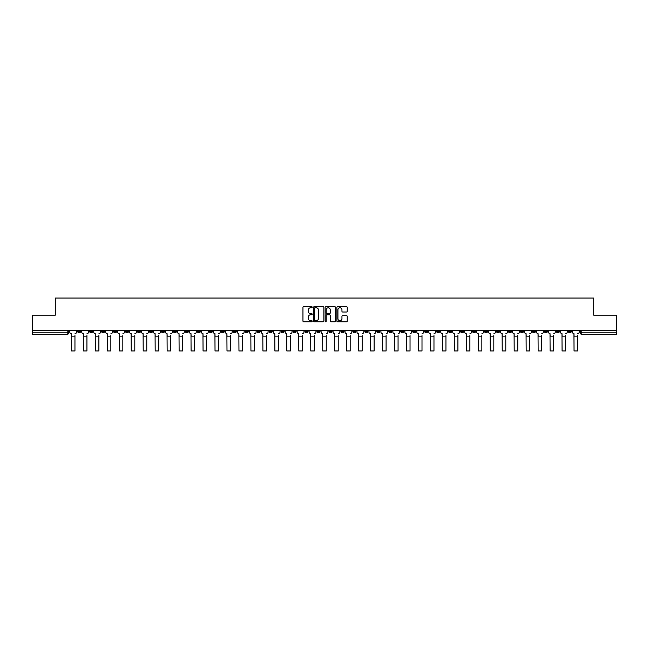<?xml version="1.0" encoding="UTF-8"?>
<svg xmlns="http://www.w3.org/2000/svg" width="649" height="649" viewBox="0 0 649 649"><rect width="100%" height="100%" fill="white"/><g stroke="black" fill="none" stroke-linecap="round" stroke-linejoin="round"><path stroke-width="0.97" d="M312.226 307.237A0.527 0.527 0 0 0 311.698 306.709L303.7 306.709A0.754 0.754 0 0 0 302.945 307.464L302.945 321.02A0.754 0.754 0 0 0 303.7 321.766L311.698 321.766A0.527 0.527 0 0 0 312.226 321.239A0.527 0.527 0 0 0 311.698 320.711L310.66 320.711A2.409 2.409 0 0 1 308.251 318.302L308.251 317.174A2.409 2.409 0 0 1 310.66 314.765L311.698 314.765A0.527 0.527 0 0 0 312.226 314.238A0.527 0.527 0 0 0 311.698 313.71L310.66 313.71A2.409 2.409 0 0 1 308.251 311.301L308.251 310.173A2.409 2.409 0 0 1 310.66 307.764L311.698 307.764A0.527 0.527 0 0 0 312.226 307.237M472.561 330.422L472.561 331.274L475.628 331.274A1.533 1.533 0 0 1 474.094 332.807A1.533 1.533 0 0 1 472.561 331.274L472.561 330.422M400.757 330.422L400.757 331.274L403.824 331.274A1.533 1.533 0 0 1 402.291 332.807A1.533 1.533 0 0 1 400.757 331.274L400.757 330.422M388.783 330.422L388.783 331.274L391.858 331.274A1.533 1.533 0 0 1 390.317 332.807A1.533 1.533 0 0 1 388.783 331.274L388.783 330.422M316.98 330.422L316.98 331.274L320.054 331.274A1.533 1.533 0 0 1 318.513 332.807A1.533 1.533 0 0 1 316.98 331.274L316.98 330.422M305.014 330.422L305.014 331.274L308.08 331.274A1.533 1.533 0 0 1 306.547 332.807A1.533 1.533 0 0 1 305.014 331.274L305.014 330.422M293.048 330.422L293.048 331.274L296.114 331.274A1.533 1.533 0 0 1 294.581 332.807A1.533 1.533 0 0 1 293.048 331.274L293.048 330.422M269.116 330.422L269.116 331.274L272.182 331.274A1.533 1.533 0 0 1 270.649 332.807A1.533 1.533 0 0 1 269.116 331.274L269.116 330.422M245.176 331.274L245.176 330.422L245.176 331.274A1.533 1.533 0 0 0 246.709 332.807A1.533 1.533 0 0 1 245.176 331.274L248.243 331.274A1.533 1.533 0 0 1 246.709 332.807A1.533 1.533 0 0 0 248.243 331.274L248.243 330.422L248.243 331.274M233.21 331.274L233.21 330.422L233.21 331.274A1.533 1.533 0 0 0 234.743 332.807A1.533 1.533 0 0 1 233.21 331.274L236.277 331.274A1.533 1.533 0 0 1 234.743 332.807M221.244 331.274L221.244 330.422L221.244 331.274A1.533 1.533 0 0 0 222.777 332.807A1.533 1.533 0 0 1 221.244 331.274L224.311 331.274A1.533 1.533 0 0 1 222.777 332.807A1.533 1.533 0 0 0 224.311 331.274L224.311 330.422L224.311 331.274M209.278 330.422L209.278 331.274L212.345 331.274A1.533 1.533 0 0 1 210.811 332.807A1.533 1.533 0 0 1 209.278 331.274L209.278 330.422M197.312 330.422L197.312 331.274L200.379 331.274A1.533 1.533 0 0 1 198.845 332.807A1.533 1.533 0 0 1 197.312 331.274L197.312 330.422M185.338 330.422L185.338 331.274L188.413 331.274A1.533 1.533 0 0 1 186.871 332.807A1.533 1.533 0 0 1 185.338 331.274L185.338 330.422M173.372 331.274L173.372 330.422L173.372 331.274A1.533 1.533 0 0 0 174.905 332.807A1.533 1.533 0 0 1 173.372 331.274L176.439 331.274A1.533 1.533 0 0 1 174.905 332.807M149.44 331.274L149.44 330.422L149.44 331.274A1.533 1.533 0 0 0 150.974 332.807A1.533 1.533 0 0 1 149.44 331.274L152.507 331.274A1.533 1.533 0 0 1 150.974 332.807A1.533 1.533 0 0 0 152.507 331.274L152.507 330.422L152.507 331.274M137.474 331.274L137.474 330.422L137.474 331.274A1.533 1.533 0 0 0 139.008 332.807A1.533 1.533 0 0 1 137.474 331.274L140.541 331.274A1.533 1.533 0 0 1 139.008 332.807A1.533 1.533 0 0 0 140.541 331.274L140.541 330.422L140.541 331.274M125.5 331.274L125.5 330.422L125.5 331.274A1.533 1.533 0 0 0 127.042 332.807A1.533 1.533 0 0 1 125.5 331.274L128.575 331.274A1.533 1.533 0 0 1 127.042 332.807A1.533 1.533 0 0 0 128.575 331.274L128.575 330.422L128.575 331.274M113.534 331.274L113.534 330.422L113.534 331.274A1.533 1.533 0 0 0 115.068 332.807A1.533 1.533 0 0 1 113.534 331.274L116.609 331.274A1.533 1.533 0 0 1 115.068 332.807M101.569 331.274L101.569 330.422L101.569 331.274A1.533 1.533 0 0 0 103.102 332.807A1.533 1.533 0 0 1 101.569 331.274L104.635 331.274A1.533 1.533 0 0 1 103.102 332.807A1.533 1.533 0 0 0 104.635 331.274L104.635 330.422L104.635 331.274M89.603 331.274L89.603 330.422L89.603 331.274A1.533 1.533 0 0 0 91.136 332.807A1.533 1.533 0 0 1 89.603 331.274L92.669 331.274A1.533 1.533 0 0 1 91.136 332.807A1.533 1.533 0 0 0 92.669 331.274L92.669 330.422L92.669 331.274M346.509 312.015A0.754 0.754 0 0 0 347.256 311.269L347.256 307.464A0.754 0.754 0 0 0 346.509 306.709L337.618 306.709A0.754 0.754 0 0 0 336.872 307.464L336.872 321.02A0.754 0.754 0 0 0 337.618 321.766L346.509 321.766A0.754 0.754 0 0 0 347.256 321.02L347.256 316.42A0.754 0.754 0 0 0 346.509 315.674L342.704 315.674A0.754 0.754 0 0 0 341.95 316.42L341.95 318.7A2.012 2.012 0 0 1 339.938 320.711A2.012 2.012 0 0 1 337.926 318.7L337.926 309.776A2.012 2.012 0 0 1 339.938 307.764A2.012 2.012 0 0 1 341.95 309.776L341.95 311.269A0.754 0.754 0 0 0 342.704 312.015L346.509 312.015M32.45 330.422L32.45 315.163L55.311 315.163L55.311 298.053L593.689 298.053L593.689 315.163L616.55 315.163L616.55 330.422L32.45 330.422L32.45 332.807L68.737 332.807L68.737 330.422L68.737 332.807A1.533 1.533 0 0 1 67.204 334.34L32.45 334.34L32.45 332.807M323.843 307.464A0.754 0.754 0 0 0 323.088 306.709L314.205 306.709A0.754 0.754 0 0 0 313.451 307.464L313.451 321.02A0.754 0.754 0 0 0 314.205 321.766L323.088 321.766A0.754 0.754 0 0 0 323.843 321.02L323.843 307.464M325.912 306.709L334.795 306.709A0.754 0.754 0 0 1 335.549 307.464L335.549 321.02A0.754 0.754 0 0 1 334.795 321.766L330.998 321.766A0.754 0.754 0 0 1 330.244 321.02L330.244 315.519A0.754 0.754 0 0 0 329.489 314.765L326.966 314.765A0.754 0.754 0 0 0 326.212 315.519L326.212 321.239A0.527 0.527 0 0 1 325.684 321.766A0.527 0.527 0 0 1 325.157 321.239L325.157 307.464A0.754 0.754 0 0 1 325.912 306.709M580.263 330.422L580.263 332.807L616.55 332.807L616.55 334.34L581.796 334.34A1.533 1.533 0 0 1 580.263 332.807M616.55 330.422L616.55 332.807M571.363 330.422L571.363 331.274A1.533 1.533 0 0 1 569.83 332.807A1.533 1.533 0 0 1 568.297 331.274A1.533 1.533 0 0 0 569.83 332.807A1.533 1.533 0 0 0 571.363 331.274L568.297 331.274L568.297 330.422M559.397 330.422L559.397 331.274A1.533 1.533 0 0 1 557.864 332.807A1.533 1.533 0 0 1 556.331 331.274L559.397 331.274M556.331 330.422L556.331 331.274M547.432 330.422L547.432 331.274A1.533 1.533 0 0 1 545.898 332.807A1.533 1.533 0 0 1 544.365 331.274L547.432 331.274M544.365 330.422L544.365 331.274M535.466 331.274L535.466 330.422L535.466 331.274A1.533 1.533 0 0 1 533.932 332.807A1.533 1.533 0 0 1 532.391 331.274L535.466 331.274A1.533 1.533 0 0 1 533.932 332.807M532.391 330.422L532.391 331.274M523.5 330.422L523.5 331.274A1.533 1.533 0 0 1 521.958 332.807A1.533 1.533 0 0 1 520.425 331.274A1.533 1.533 0 0 0 521.958 332.807M520.425 330.422L520.425 331.274L523.5 331.274M511.526 330.422L511.526 331.274A1.533 1.533 0 0 1 509.992 332.807A1.533 1.533 0 0 1 508.459 331.274L511.526 331.274A1.533 1.533 0 0 1 509.992 332.807M508.459 330.422L508.459 331.274M499.56 330.422L499.56 331.274A1.533 1.533 0 0 1 498.026 332.807A1.533 1.533 0 0 1 496.493 331.274A1.533 1.533 0 0 0 498.026 332.807M496.493 330.422L496.493 331.274L499.56 331.274M487.594 330.422L487.594 331.274A1.533 1.533 0 0 1 486.06 332.807A1.533 1.533 0 0 1 484.527 331.274L487.594 331.274M484.527 330.422L484.527 331.274M475.628 330.422L475.628 331.274A1.533 1.533 0 0 1 474.094 332.807M463.662 330.422L463.662 331.274A1.533 1.533 0 0 1 462.129 332.807A1.533 1.533 0 0 1 460.587 331.274L463.662 331.274M460.587 330.422L460.587 331.274M451.688 330.422L451.688 331.274A1.533 1.533 0 0 1 450.155 332.807A1.533 1.533 0 0 1 448.621 331.274L451.688 331.274M448.621 330.422L448.621 331.274M439.722 330.422L439.722 331.274A1.533 1.533 0 0 1 438.189 332.807A1.533 1.533 0 0 1 436.655 331.274A1.533 1.533 0 0 0 438.189 332.807M436.655 330.422L436.655 331.274L439.722 331.274M427.756 330.422L427.756 331.274A1.533 1.533 0 0 1 426.223 332.807A1.533 1.533 0 0 1 424.689 331.274L427.756 331.274M424.689 330.422L424.689 331.274M415.79 330.422L415.79 331.274A1.533 1.533 0 0 1 414.257 332.807A1.533 1.533 0 0 1 412.723 331.274L415.79 331.274M412.723 330.422L412.723 331.274M403.824 330.422L403.824 331.274M391.858 330.422L391.858 331.274L391.858 330.422M379.884 330.422L379.884 331.274A1.533 1.533 0 0 1 378.351 332.807A1.533 1.533 0 0 1 376.818 331.274L379.884 331.274M376.818 330.422L376.818 331.274M367.918 330.422L367.918 331.274A1.533 1.533 0 0 1 366.385 332.807A1.533 1.533 0 0 1 364.852 331.274L367.918 331.274M364.852 330.422L364.852 331.274M355.952 330.422L355.952 331.274A1.533 1.533 0 0 1 354.419 332.807A1.533 1.533 0 0 1 352.886 331.274L355.952 331.274M352.886 330.422L352.886 331.274M343.986 330.422L343.986 331.274A1.533 1.533 0 0 1 342.453 332.807A1.533 1.533 0 0 1 340.92 331.274L343.986 331.274M340.92 330.422L340.92 331.274M332.02 330.422L332.02 331.274A1.533 1.533 0 0 1 330.487 332.807A1.533 1.533 0 0 1 328.946 331.274L332.02 331.274M328.946 330.422L328.946 331.274M320.054 330.422L320.054 331.274A1.533 1.533 0 0 1 318.513 332.807M308.08 330.422L308.08 331.274M296.114 331.274L296.114 330.422L296.114 331.274A1.533 1.533 0 0 1 294.581 332.807M284.148 330.422L284.148 331.274A1.533 1.533 0 0 1 282.615 332.807A1.533 1.533 0 0 1 281.082 331.274A1.533 1.533 0 0 0 282.615 332.807A1.533 1.533 0 0 0 284.148 331.274L281.082 331.274L281.082 330.422M272.182 331.274L272.182 330.422L272.182 331.274A1.533 1.533 0 0 1 270.649 332.807M260.217 330.422L260.217 331.274A1.533 1.533 0 0 1 258.683 332.807A1.533 1.533 0 0 1 257.142 331.274A1.533 1.533 0 0 0 258.683 332.807M257.142 330.422L257.142 331.274L260.217 331.274M236.277 330.422L236.277 331.274L236.277 330.422M212.345 331.274L212.345 330.422L212.345 331.274A1.533 1.533 0 0 1 210.811 332.807M200.379 331.274L200.379 330.422L200.379 331.274A1.533 1.533 0 0 1 198.845 332.807M188.413 331.274L188.413 330.422L188.413 331.274A1.533 1.533 0 0 1 186.871 332.807M176.439 330.422L176.439 331.274L176.439 330.422M164.473 331.274L164.473 330.422L164.473 331.274A1.533 1.533 0 0 1 162.94 332.807A1.533 1.533 0 0 1 161.406 331.274L164.473 331.274A1.533 1.533 0 0 1 162.94 332.807M161.406 330.422L161.406 331.274M116.609 330.422L116.609 331.274L116.609 330.422M80.703 330.422L80.703 331.274A1.533 1.533 0 0 1 79.17 332.807A1.533 1.533 0 0 1 77.637 331.274A1.533 1.533 0 0 0 79.17 332.807A1.533 1.533 0 0 0 80.703 331.274L80.703 330.422M77.637 330.422L77.637 331.274L80.703 331.274M67.204 330.422L67.204 334.34A1.533 1.533 0 0 0 68.737 332.807M315.033 307.764A0.527 0.527 0 0 0 314.505 308.291L314.505 320.184A0.527 0.527 0 0 0 315.033 320.711L316.12 320.711A2.409 2.409 0 0 0 318.529 318.302L318.529 310.173A2.409 2.409 0 0 0 316.12 307.764L315.033 307.764M330.244 309.816A2.012 2.012 0 0 0 328.224 307.804A2.012 2.012 0 0 0 326.212 309.816L326.212 312.956A0.754 0.754 0 0 0 326.966 313.71L329.489 313.71A0.754 0.754 0 0 0 330.244 312.956L330.244 309.816M69.767 332.037L69.767 330.422L69.767 332.037A1.533 1.533 0 0 0 71.309 333.57L71.422 335.565M71.309 333.57L71.422 350.947L74.951 350.947L74.951 335.565M76.598 332.037L76.598 330.422L76.598 332.037A1.533 1.533 0 0 1 75.065 333.57M74.951 350.947L71.422 350.947M81.742 332.037L81.742 330.422L81.742 332.037A1.533 1.533 0 0 0 83.275 333.57L83.388 335.565M83.275 333.57L83.388 350.947L86.917 350.947L86.917 335.565M88.564 332.037L88.564 330.422L88.564 332.037A1.533 1.533 0 0 1 87.031 333.57M93.707 332.037L93.707 330.422L93.707 332.037A1.533 1.533 0 0 0 95.241 333.57L95.354 335.565M95.241 333.57L95.354 350.947L98.883 350.947L98.883 335.565M100.53 332.037L100.53 330.422L100.53 332.037A1.533 1.533 0 0 1 98.997 333.57M86.917 350.947L83.388 350.947M98.883 350.947L95.354 350.947M105.673 332.037L105.673 330.422L105.673 332.037A1.533 1.533 0 0 0 107.207 333.57L107.32 335.565M107.207 333.57L107.32 350.947L110.849 350.947L110.849 335.565M112.504 332.037L112.504 330.422L112.504 332.037A1.533 1.533 0 0 1 110.963 333.57M117.639 332.037L117.639 330.422L117.639 332.037A1.533 1.533 0 0 0 119.173 333.57L119.286 335.565M119.173 333.57L119.286 350.947L122.815 350.947L122.815 335.565M124.47 332.037L124.47 330.422L124.47 332.037A1.533 1.533 0 0 1 122.937 333.57M129.605 332.037L129.605 330.422L129.605 332.037A1.533 1.533 0 0 0 131.139 333.57L131.26 335.565M131.139 333.57L131.26 350.947L134.789 350.947L134.789 335.565M136.436 332.037L136.436 330.422L136.436 332.037A1.533 1.533 0 0 1 134.903 333.57M110.849 350.947L107.32 350.947M122.815 350.947L119.286 350.947M134.789 350.947L131.26 350.947M141.579 332.037L141.579 330.422L141.579 332.037A1.533 1.533 0 0 0 143.113 333.57L143.226 335.565M143.113 333.57L143.226 350.947L146.755 350.947L146.755 335.565M148.402 332.037L148.402 330.422L148.402 332.037A1.533 1.533 0 0 1 146.869 333.57M146.755 350.947L143.226 350.947M153.545 332.037L153.545 330.422L153.545 332.037A1.533 1.533 0 0 0 155.079 333.57L155.192 335.565M155.079 333.57L155.192 350.947L158.721 350.947L158.721 335.565M160.368 332.037L160.368 330.422L160.368 332.037A1.533 1.533 0 0 1 158.835 333.57M158.721 350.947L155.192 350.947M165.511 332.037L165.511 330.422L165.511 332.037A1.533 1.533 0 0 0 167.044 333.57L167.158 335.565M167.044 333.57L167.158 350.947L170.687 350.947L170.687 335.565M172.334 332.037L172.334 330.422L172.334 332.037A1.533 1.533 0 0 1 170.801 333.57M170.687 350.947L167.158 350.947M177.477 332.037L177.477 330.422L177.477 332.037A1.533 1.533 0 0 0 179.01 333.57L179.124 335.565M179.01 333.57L179.124 350.947L182.653 350.947L182.653 335.565M184.308 332.037L184.308 330.422L184.308 332.037A1.533 1.533 0 0 1 182.775 333.57M182.653 350.947L179.124 350.947M189.443 332.037L189.443 330.422L189.443 332.037A1.533 1.533 0 0 0 190.976 333.57L191.098 335.565M190.976 333.57L191.098 350.947L194.627 350.947L194.627 335.565M196.274 332.037L196.274 330.422L196.274 332.037A1.533 1.533 0 0 1 194.741 333.57M194.627 350.947L191.098 350.947M201.409 332.037L201.409 330.422L201.409 332.037A1.533 1.533 0 0 0 202.95 333.57L203.064 335.565M202.95 333.57L203.064 350.947L206.593 350.947L206.593 335.565M208.24 332.037L208.24 330.422L208.24 332.037A1.533 1.533 0 0 1 206.707 333.57M206.593 350.947L203.064 350.947M213.383 332.037L213.383 330.422L213.383 332.037A1.533 1.533 0 0 0 214.916 333.57L215.03 335.565M214.916 333.57L215.03 350.947L218.559 350.947L218.559 335.565M220.206 332.037L220.206 330.422L220.206 332.037A1.533 1.533 0 0 1 218.672 333.57M218.559 350.947L215.03 350.947M225.349 332.037L225.349 330.422L225.349 332.037A1.533 1.533 0 0 0 226.882 333.57L226.996 335.565M226.882 333.57L226.996 350.947L230.525 350.947L230.525 335.565M232.172 332.037L232.172 330.422L232.172 332.037A1.533 1.533 0 0 1 230.638 333.57M230.525 350.947L226.996 350.947M237.315 332.037L237.315 330.422L237.315 332.037A1.533 1.533 0 0 0 238.848 333.57L238.962 335.565M238.848 333.57L238.962 350.947L242.491 350.947L242.491 335.565M244.146 332.037L244.146 330.422L244.146 332.037A1.533 1.533 0 0 1 242.604 333.57M242.491 350.947L238.962 350.947M249.281 332.037L249.281 330.422L249.281 332.037A1.533 1.533 0 0 0 250.814 333.57L250.928 335.565M250.814 333.57L250.928 350.947L254.457 350.947L254.457 335.565M256.112 332.037L256.112 330.422L256.112 332.037A1.533 1.533 0 0 1 254.578 333.57M254.457 350.947L250.928 350.947M261.247 332.037L261.247 330.422L261.247 332.037A1.533 1.533 0 0 0 262.78 333.57L262.902 335.565M262.78 333.57L262.902 350.947L266.431 350.947L266.431 335.565M268.078 332.037L268.078 330.422L268.078 332.037A1.533 1.533 0 0 1 266.544 333.57M266.431 350.947L262.902 350.947M273.213 332.037L273.213 330.422L273.213 332.037A1.533 1.533 0 0 0 274.754 333.57L274.868 335.565M274.754 333.57L274.868 350.947L278.397 350.947L278.397 335.565M280.043 332.037L280.043 330.422L280.043 332.037A1.533 1.533 0 0 1 278.51 333.57M278.397 350.947L274.868 350.947M285.187 332.037L285.187 330.422L285.187 332.037A1.533 1.533 0 0 0 286.72 333.57L286.834 335.565M286.72 333.57L286.834 350.947L290.363 350.947L290.363 335.565M292.009 332.037L292.009 330.422L292.009 332.037A1.533 1.533 0 0 1 290.476 333.57M290.363 350.947L286.834 350.947M297.153 332.037L297.153 330.422L297.153 332.037A1.533 1.533 0 0 0 298.686 333.57L298.8 335.565M298.686 333.57L298.8 350.947L302.329 350.947L302.329 335.565M303.975 332.037L303.975 330.422L303.975 332.037A1.533 1.533 0 0 1 302.442 333.57M302.329 350.947L298.8 350.947M309.119 332.037L309.119 330.422L309.119 332.037A1.533 1.533 0 0 0 310.652 333.57L310.766 335.565M310.652 333.57L310.766 350.947L314.294 350.947L314.294 335.565M315.949 332.037L315.949 330.422L315.949 332.037A1.533 1.533 0 0 1 314.416 333.57M314.294 350.947L310.766 350.947M321.085 332.037L321.085 330.422L321.085 332.037A1.533 1.533 0 0 0 322.618 333.57L322.74 335.565M322.618 333.57L322.74 350.947L326.26 350.947L326.26 335.565M327.915 332.037L327.915 330.422L327.915 332.037A1.533 1.533 0 0 1 326.382 333.57M326.26 350.947L322.74 350.947M333.051 332.037L333.051 330.422L333.051 332.037A1.533 1.533 0 0 0 334.584 333.57L334.706 335.565M334.584 333.57L334.706 350.947L338.234 350.947L338.234 335.565M339.881 332.037L339.881 330.422L339.881 332.037A1.533 1.533 0 0 1 338.348 333.57M338.234 350.947L334.706 350.947M345.025 332.037L345.025 330.422L345.025 332.037A1.533 1.533 0 0 0 346.558 333.57L346.671 335.565M346.558 333.57L346.671 350.947L350.2 350.947L350.2 335.565M351.847 332.037L351.847 330.422L351.847 332.037A1.533 1.533 0 0 1 350.314 333.57M350.2 350.947L346.671 350.947M356.991 332.037L356.991 330.422L356.991 332.037A1.533 1.533 0 0 0 358.524 333.57L358.637 335.565M358.524 333.57L358.637 350.947L362.166 350.947L362.166 335.565M363.813 332.037L363.813 330.422L363.813 332.037A1.533 1.533 0 0 1 362.28 333.57M362.166 350.947L358.637 350.947M368.957 332.037L368.957 330.422L368.957 332.037A1.533 1.533 0 0 0 370.49 333.57L370.603 335.565M370.49 333.57L370.603 350.947L374.132 350.947L374.132 335.565M375.787 332.037L375.787 330.422L375.787 332.037A1.533 1.533 0 0 1 374.246 333.57M374.132 350.947L370.603 350.947M380.922 332.037L380.922 330.422L380.922 332.037A1.533 1.533 0 0 0 382.456 333.57L382.569 335.565M382.456 333.57L382.569 350.947L386.098 350.947L386.098 335.565M387.753 332.037L387.753 330.422L387.753 332.037A1.533 1.533 0 0 1 386.22 333.57M386.098 350.947L382.569 350.947M392.888 332.037L392.888 330.422L392.888 332.037A1.533 1.533 0 0 0 394.422 333.57L394.543 335.565M394.422 333.57L394.543 350.947L398.072 350.947L398.072 335.565M399.719 332.037L399.719 330.422L399.719 332.037A1.533 1.533 0 0 1 398.186 333.57M398.072 350.947L394.543 350.947M404.854 332.037L404.854 330.422L404.854 332.037A1.533 1.533 0 0 0 406.396 333.57L406.509 335.565M406.396 333.57L406.509 350.947L410.038 350.947L410.038 335.565M411.685 332.037L411.685 330.422L411.685 332.037A1.533 1.533 0 0 1 410.152 333.57M410.038 350.947L406.509 350.947M416.828 332.037L416.828 330.422L416.828 332.037A1.533 1.533 0 0 0 418.362 333.57L418.475 335.565M418.362 333.57L418.475 350.947L422.004 350.947L422.004 335.565M423.651 332.037L423.651 330.422L423.651 332.037A1.533 1.533 0 0 1 422.118 333.57M422.004 350.947L418.475 350.947M428.794 332.037L428.794 330.422L428.794 332.037A1.533 1.533 0 0 0 430.328 333.57L430.441 335.565M430.328 333.57L430.441 350.947L433.97 350.947L433.97 335.565M435.617 332.037L435.617 330.422L435.617 332.037A1.533 1.533 0 0 1 434.084 333.57M433.97 350.947L430.441 350.947M440.76 332.037L440.76 330.422L440.76 332.037A1.533 1.533 0 0 0 442.294 333.57L442.407 335.565M442.294 333.57L442.407 350.947L445.936 350.947L445.936 335.565M447.591 332.037L447.591 330.422L447.591 332.037A1.533 1.533 0 0 1 446.05 333.57M445.936 350.947L442.407 350.947M452.726 332.037L452.726 330.422L452.726 332.037A1.533 1.533 0 0 0 454.259 333.57L454.373 335.565M454.259 333.57L454.373 350.947L457.902 350.947L457.902 335.565M459.557 332.037L459.557 330.422L459.557 332.037A1.533 1.533 0 0 1 458.024 333.57M457.902 350.947L454.373 350.947M464.692 332.037L464.692 330.422L464.692 332.037A1.533 1.533 0 0 0 466.225 333.57L466.347 335.565M466.225 333.57L466.347 350.947L469.876 350.947L469.876 335.565M471.523 332.037L471.523 330.422L471.523 332.037A1.533 1.533 0 0 1 469.99 333.57M469.876 350.947L466.347 350.947M476.666 332.037L476.666 330.422L476.666 332.037A1.533 1.533 0 0 0 478.199 333.57L478.313 335.565M478.199 333.57L478.313 350.947L481.842 350.947L481.842 335.565M483.489 332.037L483.489 330.422L483.489 332.037A1.533 1.533 0 0 1 481.956 333.57M481.842 350.947L478.313 350.947M488.632 332.037L488.632 330.422L488.632 332.037A1.533 1.533 0 0 0 490.165 333.57L490.279 335.565M490.165 333.57L490.279 350.947L493.808 350.947L493.808 335.565M495.455 332.037L495.455 330.422L495.455 332.037A1.533 1.533 0 0 1 493.921 333.57M493.808 350.947L490.279 350.947M500.598 332.037L500.598 330.422L500.598 332.037A1.533 1.533 0 0 0 502.131 333.57L502.245 335.565M502.131 333.57L502.245 350.947L505.774 350.947L505.774 335.565M507.421 332.037L507.421 330.422L507.421 332.037A1.533 1.533 0 0 1 505.887 333.57M505.774 350.947L502.245 350.947M512.564 332.037L512.564 330.422L512.564 332.037A1.533 1.533 0 0 0 514.097 333.57L514.211 335.565M514.097 333.57L514.211 350.947L517.74 350.947L517.74 335.565M519.395 332.037L519.395 330.422L519.395 332.037A1.533 1.533 0 0 1 517.861 333.57M517.74 350.947L514.211 350.947M524.53 332.037L524.53 330.422L524.53 332.037A1.533 1.533 0 0 0 526.063 333.57L526.185 335.565M526.063 333.57L526.185 350.947L529.714 350.947L529.714 335.565M531.361 332.037L531.361 330.422L531.361 332.037A1.533 1.533 0 0 1 529.827 333.57M529.714 350.947L526.185 350.947M536.496 332.037L536.496 330.422L536.496 332.037A1.533 1.533 0 0 0 538.037 333.57L538.151 335.565M538.037 333.57L538.151 350.947L541.68 350.947L541.68 335.565M543.327 332.037L543.327 330.422L543.327 332.037A1.533 1.533 0 0 1 541.793 333.57M541.68 350.947L538.151 350.947M548.47 332.037L548.47 330.422L548.47 332.037A1.533 1.533 0 0 0 550.003 333.57L550.117 335.565M550.003 333.57L550.117 350.947L553.646 350.947L553.646 335.565M555.293 332.037L555.293 330.422L555.293 332.037A1.533 1.533 0 0 1 553.759 333.57M553.646 350.947L550.117 350.947M560.436 332.037L560.436 330.422L560.436 332.037A1.533 1.533 0 0 0 561.969 333.57L562.083 335.565M561.969 333.57L562.083 350.947L565.612 350.947L565.612 335.565M567.258 332.037L567.258 330.422L567.258 332.037A1.533 1.533 0 0 1 565.725 333.57M565.612 350.947L562.083 350.947M572.402 332.037L572.402 330.422L572.402 332.037A1.533 1.533 0 0 0 573.935 333.57L574.049 335.565M573.935 333.57L574.049 350.947L577.578 350.947L577.578 335.565M579.233 332.037L579.233 330.422L579.233 332.037A1.533 1.533 0 0 1 577.691 333.57M577.578 350.947L574.049 350.947M581.796 330.422L581.796 334.34M74.951 336.141L71.422 336.141M86.917 336.141L83.388 336.141M98.883 336.141L95.354 336.141M110.849 336.141L107.32 336.141M122.815 336.141L119.286 336.141M134.789 336.141L131.26 336.141M146.755 336.141L143.226 336.141M158.721 336.141L155.192 336.141M170.687 336.141L167.158 336.141M182.653 336.141L179.124 336.141M194.627 336.141L191.098 336.141M206.593 336.141L203.064 336.141M218.559 336.141L215.03 336.141M230.525 336.141L226.996 336.141M242.491 336.141L238.962 336.141M254.457 336.141L250.928 336.141M266.431 336.141L262.902 336.141M278.397 336.141L274.868 336.141M290.363 336.141L286.834 336.141M302.329 336.141L298.8 336.141M314.294 336.141L310.766 336.141M326.26 336.141L322.74 336.141M338.234 336.141L334.706 336.141M350.2 336.141L346.671 336.141M362.166 336.141L358.637 336.141M374.132 336.141L370.603 336.141M386.098 336.141L382.569 336.141M398.072 336.141L394.543 336.141M410.038 336.141L406.509 336.141M422.004 336.141L418.475 336.141M433.97 336.141L430.441 336.141M445.936 336.141L442.407 336.141M457.902 336.141L454.373 336.141M469.876 336.141L466.347 336.141M481.842 336.141L478.313 336.141M493.808 336.141L490.279 336.141M505.774 336.141L502.245 336.141M517.74 336.141L514.211 336.141M529.714 336.141L526.185 336.141M541.68 336.141L538.151 336.141M553.646 336.141L550.117 336.141M565.612 336.141L562.083 336.141M577.578 336.141L574.049 336.141"/></g></svg>

